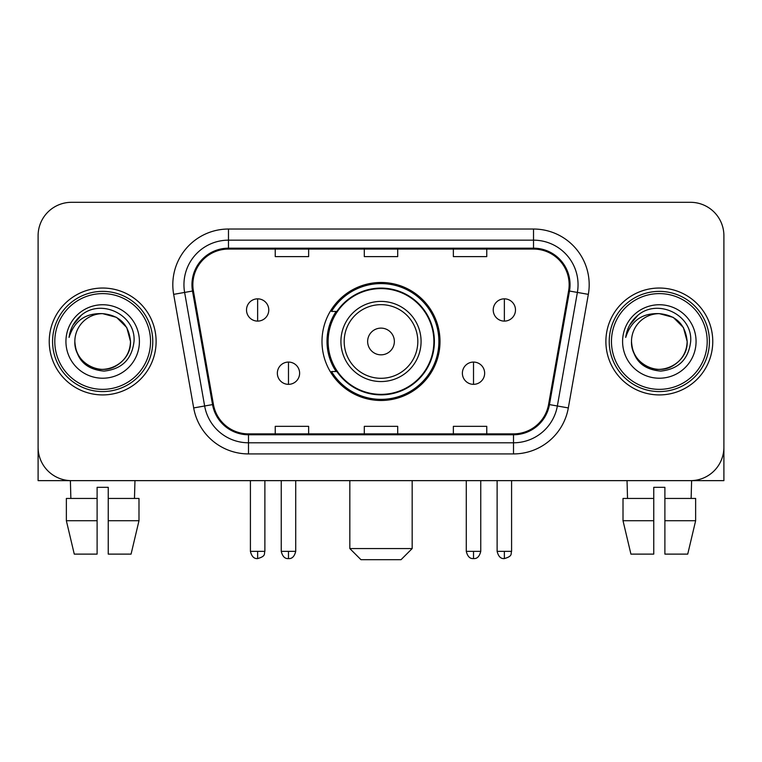 <?xml version="1.0" encoding="UTF-8"?>
<svg xmlns="http://www.w3.org/2000/svg" width="762" height="762" viewBox="0 0 762 762"><rect width="100%" height="100%" fill="white"/><g stroke="black" fill="none" stroke-linecap="round" stroke-linejoin="round"><path stroke-width="1.14" d="M321.993 341.481A59.007 59.007 0 0 0 381 400.479A59.007 59.007 0 0 0 440.007 341.481A59.007 59.007 0 0 0 381 282.473A59.007 59.007 0 0 0 321.993 341.481M336.147 371.532A53.997 53.997 0 0 1 336.147 311.42M38.1 235.715L38.1 447.246A33.395 33.395 0 0 0 71.495 480.641L690.505 480.641A33.395 33.395 0 0 0 723.9 447.246L723.9 235.715A33.395 33.395 0 0 0 690.505 202.311L71.495 202.311A33.395 33.395 0 0 0 38.1 235.715L38.1 447.246M49.235 341.481A53.435 53.435 0 0 0 102.67 394.916A53.435 53.435 0 0 0 156.115 341.481A53.435 53.435 0 0 0 102.67 288.036A53.435 53.435 0 0 0 49.235 341.481A53.435 53.435 0 0 0 102.67 394.916A53.435 53.435 0 0 0 156.115 341.481A53.435 53.435 0 0 0 102.67 288.036A53.435 53.435 0 0 0 49.235 341.481M605.885 341.481A53.435 53.435 0 0 0 659.33 394.916A53.435 53.435 0 0 0 712.765 341.481A53.435 53.435 0 0 0 659.33 288.036A53.435 53.435 0 0 0 605.885 341.481A53.435 53.435 0 0 0 659.33 394.916A53.435 53.435 0 0 0 712.765 341.481A53.435 53.435 0 0 0 659.33 288.036A53.435 53.435 0 0 0 605.885 341.481M192.853 284.702A35.623 35.623 0 0 1 228.476 249.069L533.524 249.069A35.623 35.623 0 0 1 568.604 290.884L548.583 404.441A35.623 35.623 0 0 1 513.502 433.883L248.498 433.883A35.623 35.623 0 0 1 213.417 404.441L193.396 290.884A35.623 35.623 0 0 1 192.853 284.702M191.957 284.702A36.519 36.519 0 0 0 192.51 291.036L212.541 404.593A36.519 36.519 0 0 0 248.498 434.769L513.502 434.769A36.519 36.519 0 0 0 549.459 404.593L569.49 291.036A36.519 36.519 0 0 0 533.524 248.183L228.476 248.183A36.519 36.519 0 0 0 191.957 284.702M173.66 294.361A55.664 55.664 0 0 1 228.476 229.029L533.524 229.029A55.664 55.664 0 0 1 588.34 294.361L568.319 407.927A55.664 55.664 0 0 1 513.502 453.923L248.498 453.923A55.664 55.664 0 0 1 193.681 407.927L173.66 294.361L184.623 292.427A44.529 44.529 0 0 1 228.476 240.163L533.524 240.163A44.529 44.529 0 0 1 577.377 292.427L557.355 405.994A44.529 44.529 0 0 1 513.502 442.789L248.498 442.789A44.529 44.529 0 0 1 204.645 405.994L184.623 292.427A44.529 44.529 0 0 1 183.947 284.702M690.505 202.311L71.495 202.311M71.495 480.641L690.505 480.641M594.76 480.641L723.9 480.641L723.9 235.715M549.459 404.593L557.355 405.994L577.377 292.427L588.34 294.361M364.303 249.069L364.303 256.613L397.697 256.613L397.697 249.069M275.234 249.069L275.234 256.613L308.639 256.613L308.639 249.069M453.361 249.069L453.361 256.613L486.766 256.613L486.766 249.069M397.697 433.883L397.697 426.339L364.303 426.339L364.303 433.883M308.639 433.883L308.639 426.339L275.234 426.339L275.234 433.883M486.766 433.883L486.766 426.339L453.361 426.339L453.361 433.883M38.1 436.112L38.1 480.641L167.24 480.641M66.361 498.453L66.361 520.722L74.266 554.117L66.361 520.722L66.361 498.453L97.107 498.453L97.107 487.318L108.242 487.318L108.242 498.453L138.989 498.453L138.989 520.722L131.074 554.117L138.989 520.722L108.242 520.722L108.242 498.453M134.96 480.641L134.474 498.453M97.107 498.453L97.107 554.117L74.266 554.117M66.361 520.722L97.107 520.722M131.074 554.117L108.242 554.117L108.242 520.722M70.39 480.641L70.866 498.453M150.543 341.481A47.873 47.873 0 0 0 102.67 293.608A47.873 47.873 0 0 0 54.797 341.481A47.873 47.873 0 0 0 102.67 389.353A47.873 47.873 0 0 0 150.543 341.481M152.771 341.481A50.102 50.102 0 0 0 102.67 291.379A50.102 50.102 0 0 0 52.568 341.481A50.102 50.102 0 0 0 102.67 391.573A50.102 50.102 0 0 0 152.771 341.481M74.838 341.481A27.832 27.832 0 0 1 102.67 313.649C119.577 315.297 128.854 324.574 130.502 341.481L126.778 327.565L116.586 317.373L102.67 313.649L116.586 317.373L126.778 327.565L130.502 341.481L126.778 327.565L116.586 317.373L102.67 313.649L116.586 317.373L126.778 327.565L130.502 341.481L126.778 327.565L116.586 317.373L102.67 313.649L116.586 317.373L126.778 327.565L130.502 341.481L126.778 327.565L116.586 317.373L102.67 313.649L116.586 317.373L126.778 327.565L130.502 341.481C131.455 362.055 106.099 376.695 88.754 365.579C79.858 360.007 75.219 351.977 74.838 341.481C76.171 359.626 85.916 369.494 104.08 371.094C121.91 369.17 131.893 359.293 134.017 341.481C136.084 314.973 101.346 298.113 81.334 315.192C74.352 321.031 70.256 328.441 69.056 337.423C74.305 320.85 85.515 312.925 102.67 313.649L116.586 317.373L126.778 327.565L130.502 341.481C131.455 362.055 106.099 376.695 88.754 365.579C79.858 360.007 75.219 351.977 74.838 341.481C73.895 362.055 99.241 376.695 116.586 365.579C125.492 360.007 130.131 351.977 130.502 341.481C130.131 351.977 125.492 360.007 116.586 365.579C99.241 376.695 73.895 362.055 74.838 341.481C75.219 351.977 79.858 360.007 88.754 365.579C106.099 376.695 131.455 362.055 130.502 341.481C131.455 362.055 106.099 376.695 88.754 365.579C79.858 360.007 75.219 351.977 74.838 341.481C75.219 351.977 79.858 360.007 88.754 365.579C106.099 376.695 131.455 362.055 130.502 341.481C130.131 351.977 125.492 360.007 116.586 365.579C99.241 376.695 73.895 362.055 74.838 341.481C73.895 362.055 99.241 376.695 116.586 365.579C125.492 360.007 130.131 351.977 130.502 341.481C131.455 362.055 106.099 376.695 88.754 365.579C79.858 360.007 75.219 351.977 74.838 341.481C73.895 362.055 99.241 376.695 116.586 365.579C125.492 360.007 130.131 351.977 130.502 341.481C131.455 362.055 106.099 376.695 88.754 365.579C79.858 360.007 75.219 351.977 74.838 341.481C75.219 351.977 79.858 360.007 88.754 365.579C106.099 376.695 131.455 362.055 130.502 341.481C131.616 363.083 103.842 377.428 86.887 364.407M65.932 341.481A36.738 36.738 0 0 0 102.67 378.219A36.738 36.738 0 0 0 139.408 341.481A36.738 36.738 0 0 0 102.67 304.743A36.738 36.738 0 0 0 65.932 341.481M81.324 315.201L73.114 324.964M72.609 325.907L73.343 324.564L72.609 325.907M401.041 559.689L360.959 559.689L349.825 548.554L412.175 548.554L401.041 559.689M394.364 341.481A13.364 13.364 0 0 0 381 328.117A13.364 13.364 0 0 0 367.636 341.481A13.364 13.364 0 0 0 381 354.835A13.364 13.364 0 0 0 394.364 341.481M421.081 341.481A40.081 40.081 0 0 0 381 301.4A40.081 40.081 0 0 0 340.919 341.481A40.081 40.081 0 0 0 381 381.552A40.081 40.081 0 0 0 421.081 341.481A40.081 40.081 0 0 1 381 381.552A40.081 40.081 0 0 1 340.919 341.481M433.883 341.481A52.883 52.883 0 0 0 381 288.598A52.883 52.883 0 0 0 328.117 341.481A52.883 52.883 0 0 0 381 394.364A52.883 52.883 0 0 0 433.883 341.481M438.893 341.481A57.893 57.893 0 0 1 331.527 371.532L336.89 371.532A53.378 53.378 0 0 0 416.319 381.505A53.378 53.378 0 0 0 416.319 301.447A53.378 53.378 0 0 0 336.89 311.42L331.527 311.42A57.893 57.893 0 0 1 438.893 341.481M257.642 298.837A11.135 11.135 0 0 0 246.517 309.972A11.135 11.135 0 0 0 257.642 321.107A11.135 11.135 0 0 0 268.776 309.972A11.135 11.135 0 0 0 257.642 298.837L257.642 321.107A11.135 11.135 0 0 0 268.776 309.972A11.135 11.135 0 0 0 257.642 298.837M504.358 298.837A11.135 11.135 0 0 0 493.224 309.972A11.135 11.135 0 0 0 504.358 321.107A11.135 11.135 0 0 0 515.483 309.972A11.135 11.135 0 0 0 504.358 298.837L504.358 321.107A11.135 11.135 0 0 0 515.483 309.972A11.135 11.135 0 0 0 504.358 298.837M288.484 362.074A11.135 11.135 0 0 0 277.349 373.209A11.135 11.135 0 0 0 288.484 384.343A11.135 11.135 0 0 0 299.618 373.209A11.135 11.135 0 0 0 288.484 362.074L288.484 384.343A11.135 11.135 0 0 0 299.618 373.209A11.135 11.135 0 0 0 288.484 362.074M473.516 362.074A11.135 11.135 0 0 0 462.382 373.209A11.135 11.135 0 0 0 473.516 384.343A11.135 11.135 0 0 0 484.651 373.209A11.135 11.135 0 0 0 473.516 362.074L473.516 384.343A11.135 11.135 0 0 0 484.651 373.209A11.135 11.135 0 0 0 473.516 362.074M623.011 498.453L623.011 520.722L630.926 554.117L623.011 520.722L623.011 498.453L653.758 498.453L653.758 487.318L664.893 487.318L664.893 498.453L695.639 498.453L695.639 520.722L687.734 554.117L695.639 520.722L664.893 520.722L664.893 498.453M691.61 480.641L691.134 498.453M653.758 498.453L653.758 554.117L630.926 554.117M623.011 520.722L653.758 520.722M687.734 554.117L664.893 554.117L664.893 520.722M627.04 480.641L627.526 498.453M707.203 341.481A47.873 47.873 0 0 0 659.33 293.608A47.873 47.873 0 0 0 611.457 341.481A47.873 47.873 0 0 0 659.33 389.353A47.873 47.873 0 0 0 707.203 341.481M709.432 341.481A50.102 50.102 0 0 0 659.33 291.379A50.102 50.102 0 0 0 609.229 341.481A50.102 50.102 0 0 0 659.33 391.573A50.102 50.102 0 0 0 709.432 341.481M631.498 341.481A27.832 27.832 0 0 1 659.33 313.649C676.227 315.297 685.505 324.574 687.162 341.481L683.428 327.565L673.246 317.373L659.33 313.649L673.246 317.373L683.428 327.565L687.162 341.481L683.428 327.565L673.246 317.373L659.33 313.649L673.246 317.373L683.428 327.565L687.162 341.481L683.428 327.565L673.246 317.373L659.33 313.649L673.246 317.373L683.428 327.565L687.162 341.481L683.428 327.565L673.246 317.373L659.33 313.649L673.246 317.373L683.428 327.565L687.162 341.481C688.105 362.055 662.759 376.695 645.414 365.579C636.508 360.007 631.869 351.977 631.498 341.481C632.831 359.626 642.576 369.494 660.74 371.094C678.571 369.17 688.543 359.293 690.677 341.481C692.744 314.973 658.006 298.113 637.984 315.192C631.003 321.031 626.916 328.441 625.716 337.423C630.965 320.85 642.166 312.925 659.33 313.649L673.246 317.373L683.428 327.565L687.162 341.481C688.105 362.055 662.759 376.695 645.414 365.579C636.508 360.007 631.869 351.977 631.498 341.481C630.545 362.055 655.901 376.695 673.246 365.579C682.142 360.007 686.781 351.977 687.162 341.481C686.781 351.977 682.142 360.007 673.246 365.579C655.901 376.695 630.545 362.055 631.498 341.481C631.869 351.977 636.508 360.007 645.414 365.579C662.759 376.695 688.105 362.055 687.162 341.481C688.105 362.055 662.759 376.695 645.414 365.579C636.508 360.007 631.869 351.977 631.498 341.481C631.869 351.977 636.508 360.007 645.414 365.579C662.759 376.695 688.105 362.055 687.162 341.481C686.781 351.977 682.142 360.007 673.246 365.579C655.901 376.695 630.545 362.055 631.498 341.481C630.545 362.055 655.901 376.695 673.246 365.579C682.142 360.007 686.781 351.977 687.162 341.481C688.105 362.055 662.759 376.695 645.414 365.579C636.508 360.007 631.869 351.977 631.498 341.481C630.545 362.055 655.901 376.695 673.246 365.579C682.142 360.007 686.781 351.977 687.162 341.481C688.105 362.055 662.759 376.695 645.414 365.579C636.508 360.007 631.869 351.977 631.498 341.481C631.869 351.977 636.508 360.007 645.414 365.579C662.759 376.695 688.105 362.055 687.162 341.481C688.277 363.083 660.492 377.428 643.547 364.407M622.592 341.481A36.738 36.738 0 0 0 659.33 378.219A36.738 36.738 0 0 0 696.068 341.481A36.738 36.738 0 0 0 659.33 304.743A36.738 36.738 0 0 0 622.592 341.481M637.975 315.201L629.774 324.964M629.26 325.907L630.003 324.564M533.524 229.029L533.524 248.183M184.623 292.427L192.51 291.036M248.498 453.923L248.498 434.769M513.502 434.769L513.502 453.923M193.681 407.927L212.541 404.593M569.49 291.036L577.377 292.427M228.476 229.029L228.476 248.183M557.355 405.994L568.319 407.927M417.814 341.481A36.814 36.814 0 0 0 381 304.657A36.814 36.814 0 0 0 344.186 341.481A36.814 36.814 0 0 0 381 378.295A36.814 36.814 0 0 0 417.814 341.481M257.642 551.336L250.412 551.336C251.67 556.498 254.079 558.908 257.642 558.575L257.642 551.336L264.881 551.336L264.881 480.641M504.358 551.336L497.119 551.336C498.386 556.498 500.796 558.908 504.358 558.575L504.358 551.336L511.588 551.336L511.588 480.641M288.484 551.336L281.245 551.336C282.512 556.498 284.921 558.908 288.484 558.575L288.484 551.336L295.723 551.336L295.723 480.641M473.516 551.336L466.277 551.336C467.544 556.498 469.954 558.908 473.516 558.575L473.516 551.336L480.755 551.336L480.755 480.641M412.175 480.641L412.175 548.554M349.825 480.641L349.825 548.554M250.412 551.336L250.412 480.641M264.881 551.336C263.862 553.583 266.424 556.127 257.642 558.575M497.119 551.336L497.119 480.641M511.588 551.336C510.569 553.583 513.14 556.127 504.358 558.575M281.245 551.336L281.245 480.641M295.723 551.336C294.456 556.498 292.046 558.908 288.484 558.575M466.277 551.336L466.277 480.641M480.755 551.336C479.488 556.498 477.079 558.908 473.516 558.575"/></g></svg>

